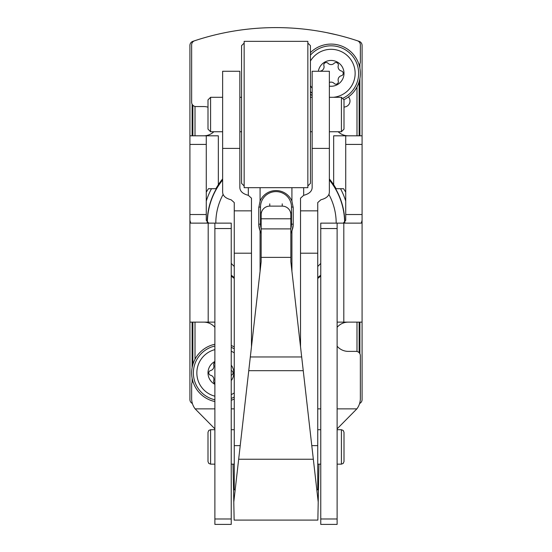 <?xml version="1.0" encoding="UTF-8"?>
<svg xmlns="http://www.w3.org/2000/svg" width="552" height="552" viewBox="0 0 552 552"><rect width="100%" height="100%" fill="white"/><g stroke="black" fill="none" stroke-linecap="round" stroke-linejoin="round"><path stroke-width="0.83" d="M209.953 36.191L210.429 36.066M326.218 32.527L337.465 35.024L326.218 32.527M341.578 36.066L347.015 37.557L341.578 36.066M359.614 403.477A4.306 4.306 0 0 0 362.077 399.586L362.077 45.43A4.306 4.306 0 0 0 359.159 41.359A258.232 258.232 0 0 0 192.841 41.359A4.306 4.306 0 0 0 189.922 45.43L189.922 399.586A4.306 4.306 0 0 0 192.386 403.477M192.11 382.384L192.11 378.12M192.11 367.694L192.11 322.12M192.11 135.813L192.11 104.197M359.89 63.88L359.89 68.144M359.89 78.57L359.89 135.813M359.89 322.12L359.89 353.735M215.818 223.132A60.182 60.182 0 0 1 223.125 194.401M328.875 194.401A60.182 60.182 0 0 1 336.182 223.132M320.76 263.359A60.182 60.182 0 0 1 317.745 266.478M234.255 266.478A60.182 60.182 0 0 1 231.24 263.359M207.379 222.87A68.62 68.62 0 0 1 222.635 180M329.365 180A68.62 68.62 0 0 1 344.62 222.87M320.76 275.144A68.62 68.62 0 0 1 317.745 277.587M234.255 277.587A68.62 68.62 0 0 1 231.24 275.144M313.336 459.229L290.849 261.869L290.849 214.645A8.604 8.521 180 0 0 282.238 206.124L269.762 206.124A8.604 8.521 180 0 0 261.151 214.645L261.151 261.869L233.786 502.051L234.145 520.094L317.855 520.094L318.214 502.051L313.336 459.229L238.664 459.229M233.034 464.149L233.786 502.051M318.18 503.741L318.966 464.149M214.887 518.983L214.887 524.4L231.24 524.4L231.24 223.132L214.887 223.132L214.887 518.983L231.24 518.983M337.113 223.132L320.76 223.132L320.76 524.4L337.113 524.4L337.113 223.132L343.813 223.132L343.813 322.12L362.077 322.12L362.077 214.521L345.724 214.521L345.724 135.813L333.67 135.813L333.67 184.72L336.133 188.701L343.558 188.701L345.724 192.144M337.113 428.856L356.868 408.866A17.215 17.215 0 0 0 360.352 398.482L360.352 355.688A4.306 4.306 0 0 0 356.054 351.382L348.305 351.382A14.635 14.635 0 0 1 337.113 346.18M337.113 327.322A14.635 14.635 0 0 1 348.305 322.12M320.76 276.028A69.29 69.29 0 0 1 317.745 278.436M234.255 278.436A69.29 69.29 0 0 1 231.24 276.028M203.695 322.12A14.635 14.635 0 0 1 214.887 327.322M214.887 428.856L195.132 408.866A17.215 17.215 0 0 1 191.647 398.482L191.647 384.337A4.306 4.306 0 0 1 192.883 381.322M359.117 64.943A4.306 4.306 0 0 0 360.352 61.927L360.352 44.857A4.306 4.306 0 0 0 357.406 40.772A258.232 258.232 0 0 0 194.594 40.772A4.306 4.306 0 0 0 191.647 44.857L191.647 102.244A4.306 4.306 0 0 0 195.946 106.55L203.695 106.55A14.635 14.635 0 0 1 208 107.198M213.838 131.735A14.635 14.635 0 0 1 203.695 135.813M206.275 192.144L208.442 188.701L215.867 188.701L218.33 184.72A69.29 69.29 0 0 1 222.635 178.938M329.365 178.938A69.29 69.29 0 0 1 333.67 184.72M348.305 135.813A14.635 14.635 0 0 1 338.162 131.735M343.999 107.198A14.635 14.635 0 0 1 345.235 106.874A6.024 6.024 0 0 0 348.429 96.931M208.718 223.132L206.275 220.345L206.275 135.813L218.33 135.813L218.33 184.72M214.887 322.12L189.922 322.12M362.077 220.345L361.284 223.132L343.813 223.132M214.887 223.132L190.716 223.132L189.922 220.345M206.275 135.813L189.922 135.813M345.724 214.521L345.724 220.345L343.282 223.132M362.077 135.813L345.724 135.813M343.813 322.12L337.113 322.12M290.849 212.368L290.849 214.645M261.151 212.368L261.151 214.645M318.352 71.256A12.91 12.91 0 0 1 333.063 60.596A12.91 12.91 0 0 1 343.868 75.21A12.91 12.91 0 0 1 329.365 86.153M329.365 82.483A4.306 4.306 0 0 1 334.195 83.449A2.429 2.429 0 0 0 338.272 81.089A4.306 4.306 0 0 1 341.377 75.714A2.429 2.429 0 0 0 341.377 71.001A4.306 4.306 0 0 1 338.272 65.626A2.429 2.429 0 0 0 334.195 63.266A4.306 4.306 0 0 1 327.985 63.266A2.429 2.429 0 0 0 323.9 65.626A4.306 4.306 0 0 1 320.802 71.001A2.429 2.429 0 0 0 320.167 71.256M310.431 61.044A24.046 24.046 0 0 1 351.417 60.506A24.046 24.046 0 0 1 333.346 97.304M312.149 88.182A24.046 24.046 0 0 1 310.431 85.67M310.431 52.626A29.263 29.263 0 0 1 354.908 56.352A29.263 29.263 0 0 1 343.986 99.629M312.149 95.675A29.263 29.263 0 0 1 310.431 94.088M214.887 384.323A12.91 12.91 0 0 1 214.887 361.484M231.24 365.155A12.91 12.91 0 0 1 231.24 380.652M214.887 383.44A2.429 2.429 0 0 1 213.727 380.638A4.306 4.306 0 0 0 210.622 375.263A2.429 2.429 0 0 1 210.622 370.551A4.306 4.306 0 0 0 213.727 365.169A2.429 2.429 0 0 1 214.887 362.367M231.24 375.25A2.429 2.429 0 0 0 231.24 370.558M214.887 396.191A24.046 24.046 0 0 1 214.887 349.623M231.24 351.189A24.046 24.046 0 0 1 234.255 352.894M234.255 392.914A24.046 24.046 0 0 1 231.24 394.625M214.887 401.546A29.263 29.263 0 0 1 214.887 344.269M231.24 345.524A29.263 29.263 0 0 1 234.255 346.856M234.255 398.951A29.263 29.263 0 0 1 231.24 400.29M300.529 198.182L300.529 210.85L300.529 198.182L303.676 195.332C309.258 193.842 312.087 191.206 312.149 187.432L312.149 71.256L329.365 71.256L329.365 192.061C329.261 195.774 326.432 198.347 320.885 199.783L317.745 202.577L317.745 253.202L300.529 253.202L300.529 346.856M291.925 187.68L291.925 201.156L293.215 207.655L293.215 224.726L291.925 231.205L291.925 271.308M261.151 233.358A17.215 17.071 180 0 1 260.075 231.205L258.784 224.726L258.784 207.655L260.075 201.156A17.215 17.071 180 0 1 291.925 201.156M251.47 198.182L251.47 210.85L234.255 210.85L234.255 202.577L231.115 199.783C225.575 198.354 222.746 195.781 222.635 192.061L222.635 71.256L239.851 71.256L239.851 187.432C239.92 191.213 242.749 193.849 248.324 195.332L251.47 198.182L251.47 346.856M290.849 233.358A17.215 17.071 180 0 0 291.925 231.205M316.827 489.859L317.745 489.859L317.745 253.202M251.47 253.202L234.255 253.202L234.255 489.859L235.173 489.859M317.745 210.85L300.529 210.85L300.529 253.202M234.255 253.202L234.255 210.85M343.999 100.009L343.999 129.147L343.999 100.009M208 100.009L208 129.147L208 100.009M244.15 43.077L241.569 45.657L241.569 183.381L244.15 185.962M244.15 41.966L244.15 187.68L307.85 187.68L307.85 41.352L244.15 41.352L244.15 41.966M307.85 43.077L310.431 45.657L310.431 183.381L307.85 185.962M343.999 432.423L343.999 461.562L343.999 432.423M208 432.423L208 461.562L208 432.423M206.275 201.073A73.126 73.126 0 0 1 211.485 188.701M340.515 188.701A73.126 73.126 0 0 1 345.724 201.073M356.985 86.988L356.985 135.813M356.985 322.12L356.985 351.486M195.015 106.446L195.015 135.813M195.015 322.12L195.015 359.276M192.862 105.246L192.862 135.813M192.862 322.12L192.862 364.561M359.138 81.703L359.138 135.813M359.138 322.12L359.138 352.693M207.179 222.753A68.828 68.828 0 0 1 222.635 179.676M329.365 179.676A68.828 68.828 0 0 1 344.821 222.753M320.76 275.413A68.828 68.828 0 0 1 317.745 277.849M234.255 277.849A68.828 68.828 0 0 1 231.24 275.413M269.762 203.847L269.762 206.124M282.238 203.847L282.238 206.124M290.849 218.785L261.151 218.785M356.868 408.866L337.113 408.866M320.76 408.866L317.745 408.866M234.255 408.866L231.24 408.866M214.887 408.866L195.132 408.866M337.113 518.983L320.76 518.983M337.113 228.549L320.76 228.549M362.077 144.424L345.724 144.424M231.24 228.549L214.887 228.549M206.275 214.521L189.922 214.521M206.275 144.424L189.922 144.424M208.187 223.132L208.187 322.12M290.849 228.887L261.151 228.887M290.849 257.384L261.151 257.384M301.682 356.958L250.318 356.958M303.248 370.675L248.752 370.675M310.431 55.138A27.545 27.545 0 0 1 352.969 56.628A27.545 27.545 0 0 1 343.254 98.07M312.149 93.364A27.545 27.545 0 0 1 310.431 91.577M214.887 399.779A27.545 27.545 0 0 1 214.887 346.028M231.24 347.374A27.545 27.545 0 0 1 234.255 348.809M234.255 397.005A27.545 27.545 0 0 1 231.24 398.44M260.075 231.205L260.075 271.308M260.075 187.68L260.075 201.156M329.365 148.405L312.149 148.405M239.851 148.405L222.635 148.405M317.745 445.636L311.783 445.636M240.217 445.636L234.255 445.636M248.324 187.68L248.324 195.332M303.676 187.68L303.676 195.332M329.365 97.304L341.419 97.304L341.419 131.735L343.999 129.147M208 99.884L210.581 97.304L210.581 131.735L208 129.147M337.113 429.718L341.419 429.718L341.419 464.149L343.227 463.404L343.999 461.562M208 432.299L208.773 430.457L210.581 429.718L210.581 464.149L208.773 463.404L208 461.562M293.209 207.179L291.49 206.979L291.49 224.05L293.215 224.271A17.215 17.071 180 0 1 290.849 232.909M291.49 206.979A15.49 15.366 180 0 0 276 191.613A15.49 15.366 180 0 0 260.51 206.979L260.51 224.05A15.49 15.366 180 0 0 261.151 228.438M290.849 228.438A15.49 15.366 180 0 0 291.49 224.05M260.51 206.979L258.791 207.179M260.51 224.05L258.784 224.271A17.215 17.071 180 0 0 261.151 232.909M341.419 97.304L343.999 99.884M329.365 131.735L341.419 131.735M210.581 131.735L222.635 131.735M239.851 131.735L241.569 131.735M210.581 97.304L222.635 97.304M239.851 97.304L241.569 97.304M310.431 131.735L312.149 131.735M310.431 97.304L312.149 97.304M341.419 429.718L343.227 430.457L343.999 432.299M317.745 464.149L320.76 464.149M337.113 464.149L341.419 464.149M317.745 429.718L320.76 429.718M210.581 464.149L214.887 464.149M231.24 464.149L234.255 464.149M210.581 429.718L214.887 429.718M231.24 429.718L234.255 429.718"/></g></svg>
